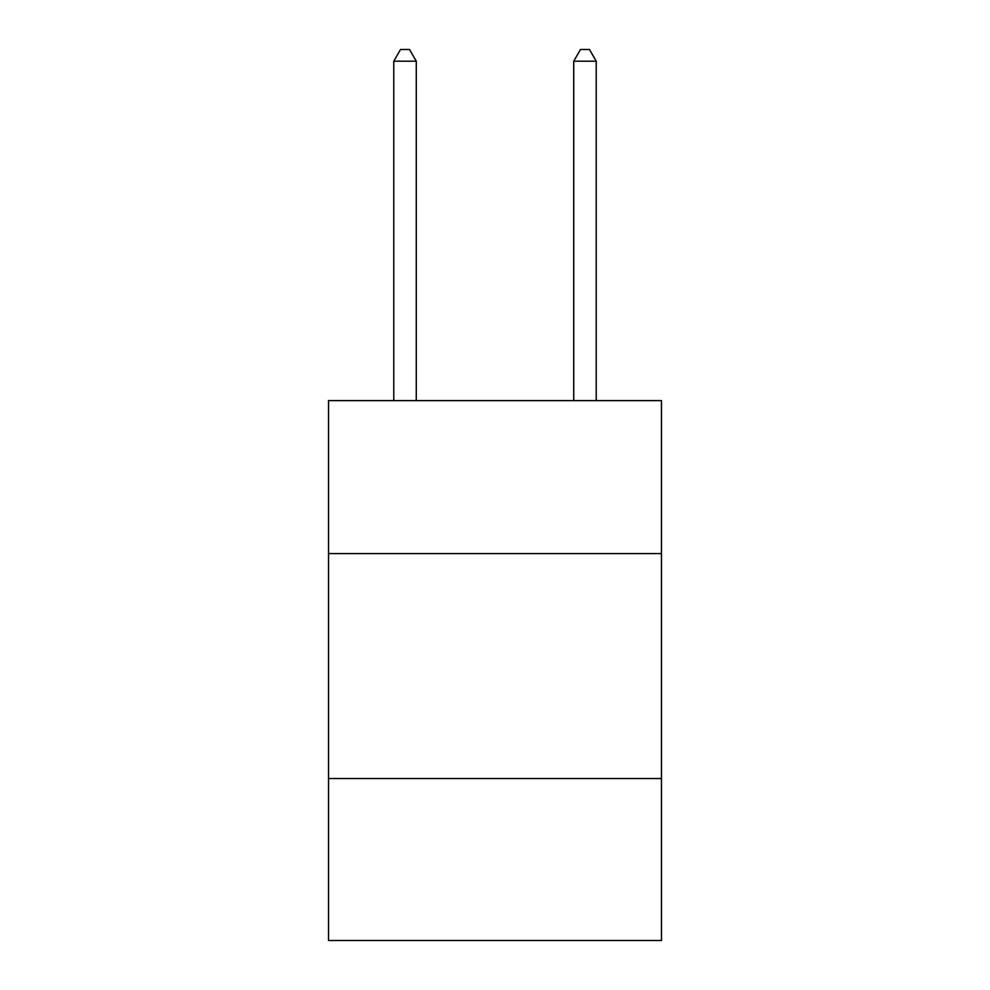 <?xml version="1.0" encoding="UTF-8"?>
<svg xmlns="http://www.w3.org/2000/svg" width="990" height="990" viewBox="0 0 990 990"><rect width="100%" height="100%" fill="white"/><g stroke="black" fill="none" stroke-linecap="round" stroke-linejoin="round"><path stroke-width="1.49" d="M661.468 553.583L661.468 400.604L328.532 400.604L328.532 553.583L661.468 553.583L661.468 940.5L328.532 940.5L328.532 553.583M661.468 778.536L328.532 778.536M416.27 400.604L416.27 61.194L393.772 61.194L393.772 400.604M393.772 61.194L400.517 49.5L409.514 49.5L416.27 61.194M596.228 400.604L596.228 61.194L573.73 61.194L573.73 400.604M573.73 61.194L580.486 49.5L589.483 49.5L596.228 61.194"/></g></svg>
